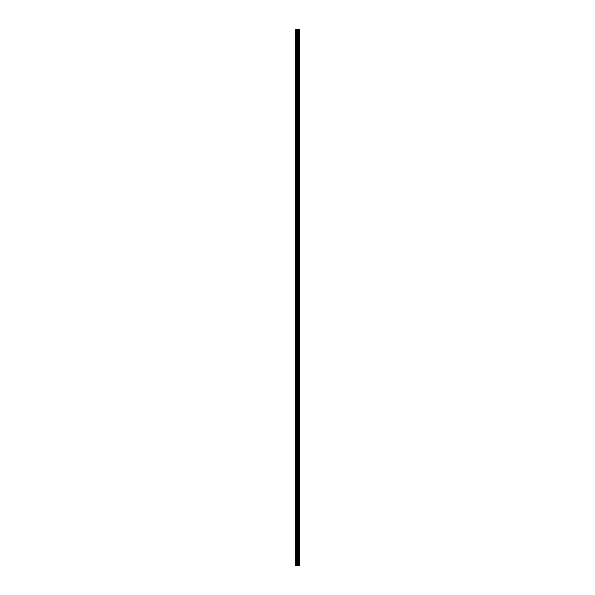 <?xml version="1.0" encoding="UTF-8"?>
<svg xmlns="http://www.w3.org/2000/svg" width="595" height="595" viewBox="0 0 595 595"><rect width="100%" height="100%" fill="white"/><g stroke="black" fill="none" stroke-linecap="round" stroke-linejoin="round"><path stroke-width="0.89" d="M297.002 565.25L299.597 565.25L299.597 29.75L295.403 29.75L295.403 565.25L297.002 565.25L297.002 29.75M297.738 29.75L297.738 565.25L297.708 29.75M299.434 565.25L299.434 29.75M297.79 565.25L297.79 29.75M295.648 565.25L295.648 29.75M299.523 565.25L299.523 29.75M299.047 565.25L299.047 29.75M299.025 565.25L299.025 29.75M298.846 565.25L298.846 29.75M298.779 565.25L298.779 29.75M298.452 565.25L298.452 29.75M298.385 565.25L298.385 29.75M298.207 565.25L298.207 29.75M298.184 565.25L298.184 29.75M297.612 565.25L297.612 29.75M297.091 565.25L297.091 29.75M296.317 565.25L296.317 29.75M296.228 565.25L296.228 29.75"/></g></svg>
